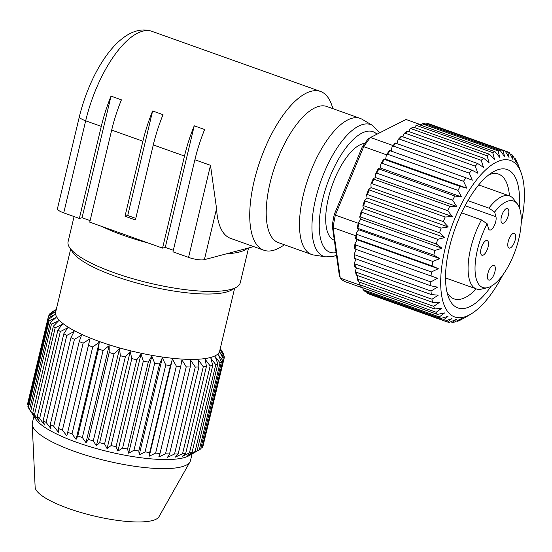 <?xml version="1.0" encoding="UTF-8"?>
<svg xmlns="http://www.w3.org/2000/svg" width="552" height="552" viewBox="0 0 552 552"><rect width="100%" height="100%" fill="white"/><g stroke="black" fill="none" stroke-linecap="round" stroke-linejoin="round"><path stroke-width="0.83" d="M482.807 255.265A7.825 3.119 109.6 0 0 487.83 247.931A7.825 3.119 109.6 0 0 487.195 240.499A7.825 3.119 109.6 0 0 486.326 240.486A7.825 3.119 109.6 0 0 481.303 247.82A7.825 3.119 109.6 0 0 481.937 255.245A7.825 3.119 109.6 0 0 482.807 255.265M489.61 280.085A7.825 3.119 109.6 0 0 494.633 272.757A7.825 3.119 109.6 0 0 493.999 265.326A7.825 3.119 109.6 0 0 493.129 265.312A7.825 3.119 109.6 0 0 488.106 272.64A7.825 3.119 109.6 0 0 488.741 280.071A7.825 3.119 109.6 0 0 489.61 280.085M509.951 248.076A7.825 3.119 109.6 0 0 514.975 240.748A7.825 3.119 109.6 0 0 514.34 233.317A7.825 3.119 109.6 0 0 513.47 233.303A7.825 3.119 109.6 0 0 508.447 240.631A7.825 3.119 109.6 0 0 509.082 248.062A7.825 3.119 109.6 0 0 509.951 248.076M503.148 223.256A7.825 3.119 109.6 0 0 508.171 215.922A7.825 3.119 109.6 0 0 507.536 208.497A7.825 3.119 109.6 0 0 506.667 208.477A7.825 3.119 109.6 0 0 501.644 215.811A7.825 3.119 109.6 0 0 502.279 223.243A7.825 3.119 109.6 0 0 503.148 223.256M502.893 274.848A83.09 33.134 -70.4 0 1 470.973 314.033A83.09 33.134 -70.4 0 1 445.071 248.635A83.09 33.134 -70.4 0 1 484.028 171.444A83.09 33.134 -70.4 0 1 521.233 173.08A83.09 33.134 -70.4 0 1 521.157 223.615M433.865 255.127L357.316 228.169L358.614 229.687L356.461 232.951L356.806 234.379L432.74 261.455L439.792 258.633L433.865 255.127A90.314 36.011 -70.4 0 1 434.831 250.511L441.966 248.193L436.377 244.018A90.314 36.011 -70.4 0 1 437.632 239.327L444.808 237.574L439.564 232.785A90.314 36.011 -70.4 0 1 441.089 228.093L448.252 226.969L443.387 221.614A90.314 36.011 -70.4 0 1 445.16 217.005L452.254 216.55L447.776 210.691A90.314 36.011 -70.4 0 1 449.756 206.248L456.739 206.496L452.647 200.217A90.314 36.011 -70.4 0 1 454.807 196.008L461.624 196.988L457.918 190.357A90.314 36.011 -70.4 0 1 460.23 186.459L466.84 188.177L463.514 181.291A90.314 36.011 -70.4 0 1 465.922 177.772L472.284 180.214L469.324 173.169A90.314 36.011 -70.4 0 1 471.794 170.085L477.873 173.245L475.251 166.131A90.314 36.011 -70.4 0 1 477.742 163.537L483.504 167.38L481.199 160.294A90.314 36.011 -70.4 0 1 483.669 158.238L489.086 162.73L487.064 155.767A90.314 36.011 -70.4 0 1 489.465 154.277L494.516 159.362L492.743 152.614A90.314 36.011 -70.4 0 1 495.041 151.724L499.712 157.341L498.139 150.903A90.314 36.011 -70.4 0 1 500.291 150.62L504.576 156.699L503.162 150.648A90.314 36.011 -70.4 0 1 505.128 150.979L509.027 157.451L507.723 151.869A90.314 36.011 -70.4 0 1 509.482 152.807L512.994 159.576L511.752 154.532A90.314 36.011 -70.4 0 1 513.256 156.071L516.403 163.047L515.168 158.603A90.314 36.011 -70.4 0 1 516.41 160.708L519.197 167.794L517.928 164.006A90.314 36.011 -70.4 0 1 518.362 165.145L521.233 173.08M447.037 292.36A66.233 26.406 109.6 0 0 454.048 298.873A66.233 26.406 109.6 0 0 461.403 299.005A66.233 26.406 109.6 0 0 476.293 288.91M491.149 286.233A73.457 29.29 -70.4 0 1 448.321 296.748A73.457 29.29 -70.4 0 1 449.418 247.489A73.457 29.29 -70.4 0 1 492.757 172.134A73.457 29.29 -70.4 0 1 519.266 207.373M509.455 195.905A66.233 26.406 109.6 0 0 498.539 174.108A66.233 26.406 109.6 0 0 491.19 173.983A66.233 26.406 109.6 0 0 488.982 174.715M481.834 289.027A49.369 19.686 -70.4 0 1 481.537 289.103A49.369 19.686 -70.4 0 1 476.355 288.931A49.369 19.686 -70.4 0 1 470.373 249.635A49.369 19.686 -70.4 0 1 474.782 234.745A49.369 19.686 -70.4 0 1 481.406 219.889L487.168 223.802L488.458 228.5A7.825 3.119 109.6 0 0 489.569 229.984A7.825 3.119 109.6 0 0 494.364 225.52A7.825 3.119 109.6 0 0 495.937 216.729L494.647 212.03A45.892 18.299 -70.4 0 1 517.39 203.978A45.892 18.299 -70.4 0 1 518.832 238.802A45.892 18.299 -70.4 0 1 487.547 287.668A45.892 18.299 -70.4 0 1 477.045 251.512A45.892 18.299 109.6 0 1 481.454 236.615A45.892 18.299 -70.4 0 1 487.168 223.802M461.555 212.817L481.406 219.889M494.647 212.03L488.886 208.125A49.369 19.686 -70.4 0 1 504.038 195.829A49.369 19.686 -70.4 0 1 509.517 195.925A49.369 19.686 -70.4 0 1 513.643 199.072L517.39 203.978M364.803 143.347A51.177 20.41 109.6 0 0 362.981 143.679A51.177 20.41 109.6 0 0 330.137 191.606A51.177 20.41 109.6 0 0 334.284 240.189L334.326 240.203M284.528 244.819L280.457 247.248A84.29 33.61 -70.4 0 1 273.233 250.401A84.29 33.61 -70.4 0 1 263.877 250.235A84.29 33.61 -70.4 0 1 257.039 170.223A84.29 33.61 -70.4 0 1 311.142 91.28A84.29 33.61 -70.4 0 1 320.498 91.446A84.29 33.61 -70.4 0 1 331.448 104.252L333.063 108.71M111.028 96.131L82.062 217.723L79.343 218.447L101.278 126.38A84.29 33.61 -70.4 0 1 111.028 96.131L121.426 99.843A84.29 33.61 109.6 0 0 111.676 130.093L89.748 222.152L101.803 226.451A88.506 21.418 13.4 0 0 148.426 243.073L162.557 248.117L184.492 156.05A84.29 33.61 -70.4 0 1 194.242 125.808L204.64 129.513A84.29 33.61 109.6 0 0 194.89 159.763L172.962 251.822L188.563 257.391A12.04 2.912 13.4 0 0 204.392 259.661L216.563 208.58A84.29 33.61 109.6 0 0 230.591 238.367L263.877 250.235M142.885 141.215A84.29 33.61 -70.4 0 1 152.635 110.973L163.033 114.678A84.29 33.61 109.6 0 0 153.284 144.928L135.412 219.937L125.014 216.232L142.885 141.215L111.676 130.093M194.89 159.763L210.491 165.324L216.563 208.58M311.604 254.472L278.325 242.604A72.25 28.807 -70.4 0 1 272.467 174.018A72.25 28.807 -70.4 0 1 318.835 106.357A72.25 28.807 -70.4 0 1 326.853 106.501L360.139 118.37A72.25 28.807 -70.4 0 1 362.153 119.308L372.614 125.483A69.945 27.89 -70.4 0 0 362.906 124.435A69.945 27.89 -70.4 0 0 317.276 192.489A69.945 27.89 -70.4 0 0 325.77 256.859L313.757 255.017A72.25 28.807 -70.4 0 1 311.604 254.472A72.25 28.807 -70.4 0 1 305.746 185.893A72.25 28.807 -70.4 0 1 352.121 118.225A72.25 28.807 -70.4 0 1 360.139 118.37M74.071 216.563L68.089 241.7A88.506 21.418 13.4 0 0 69.573 247.544A88.506 21.418 13.4 0 0 141.864 281.209A88.506 21.418 13.4 0 0 230.632 289.469A88.506 21.418 13.4 0 0 236.325 287.268A88.506 21.418 13.4 0 0 240.279 282.721L248.559 247.965M226.651 253.768A88.506 21.418 13.4 0 0 239.568 251.967A88.506 21.418 13.4 0 0 247.289 248.303L204.392 259.661M69.573 247.544L72.65 252.223A84.29 20.396 13.4 0 0 141.505 284.287A84.29 20.396 13.4 0 0 226.044 292.153A84.29 20.396 13.4 0 0 231.467 290.055L236.325 287.268M70.642 249.166L55.669 312.004A84.29 20.396 13.4 0 0 99.657 341.605A84.29 20.396 13.4 0 0 210.478 357.503A84.29 20.396 13.4 0 0 219.661 351.079L234.635 288.234M199.417 449.742L189.005 455.711A81.282 19.672 13.4 0 1 183.781 457.732A81.282 19.672 13.4 0 1 102.258 450.149A81.282 19.672 13.4 0 1 35.859 419.23L29.539 409.618A90.314 21.852 13.4 0 0 30.726 411.123L35.431 417.912L32.678 413.144A90.314 21.852 13.4 0 0 34.479 414.738L39.344 421.362L37.232 416.857A90.314 21.852 13.4 0 0 39.627 418.513L44.539 424.943L43.125 420.693A90.314 21.852 13.4 0 0 46.078 422.383L50.929 428.6L50.26 424.591A90.314 21.852 13.4 0 0 53.716 426.282L58.408 432.264L58.519 428.483A90.314 21.852 13.4 0 0 62.41 430.153L66.84 435.88L88.458 345.352A90.314 21.852 13.4 0 0 92.729 346.966L99.222 342.288L98.511 349.03A90.314 21.852 13.4 0 0 103.079 350.561L82.365 437.515L85.995 442.711L88.492 439.454A90.314 21.852 13.4 0 0 93.288 440.882L96.386 445.809L99.65 442.663A90.314 21.852 13.4 0 0 104.59 443.967L107.081 448.624L111.083 445.561A90.314 21.852 13.4 0 0 116.079 446.706L117.907 451.108L122.592 448.093A90.314 21.852 13.4 0 0 127.56 449.066L128.671 453.213L133.984 450.218A90.314 21.852 13.4 0 0 138.835 450.998L139.187 454.917L145.059 451.895A90.314 21.852 13.4 0 0 149.716 452.474L149.281 456.173L155.63 453.095A90.314 21.852 13.4 0 0 160.011 453.461L158.783 456.973L165.517 453.799A90.314 21.852 13.4 0 0 169.547 453.951L167.518 457.297L174.549 454.006A90.314 21.852 13.4 0 0 178.165 453.93L175.35 457.139L182.574 453.696A90.314 21.852 13.4 0 0 185.707 453.399L182.132 456.504L189.453 452.881A90.314 21.852 13.4 0 0 192.048 452.371L187.756 455.407L195.063 451.57L215.777 364.624A90.314 21.852 13.4 0 0 217.798 363.906L197.085 450.86L192.13 453.861L199.32 449.797L220.034 362.85A90.314 21.852 13.4 0 0 221.435 361.939L200.721 448.886A90.314 21.852 13.4 0 1 199.417 449.742A90.314 21.852 13.4 0 1 199.32 449.797M88.492 439.454L109.206 352.5L109.13 345.621L103.079 350.561M109.206 352.5A90.314 21.852 13.4 0 0 114.002 353.935L93.288 440.882M99.65 442.663L120.364 355.716L119.515 348.712L114.002 353.935M120.364 355.716A90.314 21.852 13.4 0 0 125.304 357.013L104.59 443.967M111.083 445.561L131.797 358.614L130.217 351.527L125.304 357.013M131.797 358.614A90.314 21.852 13.4 0 0 136.792 359.759L116.079 446.706M122.592 448.093L143.306 361.146L141.036 354.011L136.792 359.759M143.306 361.146A90.314 21.852 13.4 0 0 148.274 362.119L127.56 449.066M133.984 450.218L154.698 363.271L151.8 356.123L148.274 362.119M154.698 363.271A90.314 21.852 13.4 0 0 159.549 364.051L138.835 450.998M145.059 451.895L165.772 364.948L162.322 357.82L159.549 364.051M165.772 364.948A90.314 21.852 13.4 0 0 170.43 365.527L149.716 452.474M155.63 453.095L176.343 366.148L172.417 359.076L170.43 365.527M176.343 366.148A90.314 21.852 13.4 0 0 180.725 366.514L160.011 453.461M165.517 453.799L186.231 366.852L181.912 359.876L180.725 366.514M186.231 366.852A90.314 21.852 13.4 0 0 190.261 367.004L169.547 453.951M174.549 454.006L195.263 367.052L190.647 360.201L190.261 367.004M195.263 367.052A90.314 21.852 13.4 0 0 198.879 366.983L178.165 453.93M182.574 453.696L203.288 366.742L198.478 360.049L198.879 366.983M203.288 366.742A90.314 21.852 13.4 0 0 206.42 366.452L185.707 453.399M189.453 452.881L210.167 365.928L205.261 359.414L206.42 366.452M210.167 365.928A90.314 21.852 13.4 0 0 212.762 365.424L192.048 452.371M215.777 364.624L210.892 358.31L212.762 365.424M220.034 362.85L215.259 356.764L217.798 363.906M200.838 448.397L202.142 447.582L222.856 360.635L218.302 354.798L221.435 361.939M222.856 360.635A90.314 21.852 13.4 0 0 223.622 359.545L202.908 446.499A90.314 21.852 13.4 0 1 202.142 447.582M203.233 445.147L224.195 358.02L219.965 352.445L223.622 359.545M224.195 358.02A90.314 21.852 13.4 0 0 224.312 356.771L220.213 349.74L224.036 355.053A90.314 21.852 13.4 0 0 223.498 353.666L220.255 348.602M220.89 349.513L222.352 351.865M67.744 432.299A90.314 21.852 13.4 0 0 72.015 433.913L76.093 439.385L77.797 435.976A90.314 21.852 13.4 0 0 82.365 437.515M48.314 317.676L27.6 404.623A90.314 21.852 13.4 0 1 27.717 403.374L48.431 316.427A90.314 21.852 13.4 0 0 48.314 317.676L54.834 314.564L48.59 319.394L27.876 406.348A90.314 21.852 13.4 0 0 28.414 407.735L29.56 409.529M27.6 404.623L28.09 405.465M33.92 416.284L32.333 422.949A81.282 19.672 13.4 0 0 32.209 424.329A81.282 19.672 13.4 0 0 92.998 457.311A81.282 19.672 13.4 0 0 181.615 466.826A81.282 19.672 13.4 0 0 189.964 461.914A81.282 19.672 13.4 0 0 190.475 460.623L192.061 453.958M32.209 424.329L35.142 487.181A63.818 15.442 13.4 0 0 82.869 513.077A63.818 15.442 13.4 0 0 152.449 520.55A63.818 15.442 13.4 0 0 159.004 516.693L189.964 461.914M362.692 287.737L363.395 289.841L439.33 316.917L444.595 312.936L437.419 314.385L361.484 287.302L359.683 284.68L436.183 312.28L441.8 308.188L434.666 308.982L358.731 281.906L358.414 280.968M359.849 282.3L359.683 284.68M357.758 275.641L357.096 278.132L357.703 279.236L433.72 306.346L439.668 302.234L432.623 302.337L356.689 275.262L356.344 274.496M356.454 267.872L355.405 271.011L356.054 272.143L431.988 299.218L438.233 295.182L431.326 294.568L355.398 267.492L355.019 266.906M355.957 259.123L354.467 262.835L354.998 263.904L431.015 291.014L437.522 287.15L430.801 285.805L354.446 258.322M356.275 249.538L354.301 253.741L354.281 258.398M355.088 243.363L355.46 244.895L431.388 271.97L438.309 268.72L432.085 265.919L356.15 238.843L357.137 239.775L354.901 243.88L354.501 248.876M356.461 232.951L355.495 238.685M356.806 234.379A90.314 36.011 109.6 0 0 356.15 238.843L355.605 238.788M432.085 265.919A90.314 36.011 -70.4 0 1 432.74 261.455M354.46 253.189L354.881 254.81L430.815 281.886L437.55 278.277L354.646 248.897M431.057 276.2A90.314 36.011 -70.4 0 1 431.388 271.97M430.801 285.805A90.314 36.011 -70.4 0 1 430.815 281.886M431.326 294.568A90.314 36.011 -70.4 0 1 431.015 291.014M432.623 302.337A90.314 36.011 -70.4 0 1 431.988 299.218M434.666 308.982A90.314 36.011 -70.4 0 1 433.72 306.346M437.419 314.385A90.314 36.011 -70.4 0 1 436.183 312.28M362.961 289.531L363.395 289.841A90.314 36.011 109.6 0 0 364.906 291.373L362.961 289.531M366.307 291.435L367.177 293.098L443.111 320.174L448.003 316.406L440.834 318.449L364.906 291.373M440.834 318.449A90.314 36.011 -70.4 0 1 439.33 316.917M366.976 293.002L367.177 293.098A90.314 36.011 109.6 0 0 368.929 294.043L366.976 293.002M444.919 321.098L447.458 322.002L451.964 318.532L444.864 321.119L368.929 294.043M444.864 321.119A90.314 36.011 -70.4 0 1 443.111 320.174M450.687 321.795L452.302 322.368L456.421 319.284L449.425 322.333A90.314 36.011 -70.4 0 1 447.458 322.002M456.704 320.96L457.553 321.264L461.286 318.642L454.455 322.085A90.314 36.011 -70.4 0 1 452.302 322.368M462.928 318.642L459.851 320.367A90.314 36.011 -70.4 0 1 457.553 321.264M470.973 314.033L463.728 318.359A90.314 36.011 -70.4 0 1 463.121 318.711M515.168 158.603L514.264 158.279M511.752 154.532L510.069 153.932M469.324 173.169L393.39 146.094L392.044 147.08L391.147 151.11M475.251 166.131L399.317 139.056L398.116 139.566L396.95 143.403M481.199 160.294L405.265 133.218L404.016 133.729L402.87 136.841M487.064 155.767L411.13 128.692L409.832 129.175L408.804 131.542M492.743 152.614L416.808 125.539L415.477 125.994L414.649 127.595M498.139 150.903L422.204 123.827L420.307 125.069M507.723 151.869L431.519 124.731M503.162 150.648L426.986 123.517L429.201 123.903L505.128 150.979M429.201 123.903A90.314 36.011 109.6 0 0 427.227 123.572L425.509 124.317M424.357 123.544A90.314 36.011 109.6 0 0 422.204 123.827L424.357 123.544L500.291 150.62M416.022 125.594L419.023 124.621L495.041 151.724M412.703 127.705L413.531 127.201L489.465 154.277M406.996 131.521L407.735 131.162L483.669 158.238M401.152 136.668L401.815 136.461L477.742 163.537M395.28 143.044L471.794 170.085M395.191 142.892L392.044 147.08M463.514 181.291L387.58 154.215A90.314 36.011 109.6 0 1 389.988 150.696L465.922 177.772M387.58 154.215L386.324 155.167L385.669 159.231L383.847 159.066L384.296 159.383L460.23 186.459M389.353 150.489L386.324 155.167M383.847 159.066L384.296 159.383A90.314 36.011 109.6 0 0 381.991 163.282L380.825 164.172L380.452 168.043L378.479 168.436L378.879 168.933L454.807 196.008M383.695 159.079L380.825 164.172M457.918 190.357L381.991 163.282M378.479 168.436L378.879 168.933A90.314 36.011 109.6 0 0 376.712 173.142L375.643 173.942L375.56 177.551L373.276 178.648L370.93 183.913L371.082 187.604L368.702 189.302L366.597 194.78L367.08 198.023L364.644 200.286L362.83 205.868L363.63 208.628L361.18 211.437L359.69 217.005L360.794 219.247L358.372 222.546L357.234 227.997M378.306 168.519L375.643 173.942M452.647 200.217L376.712 173.142M373.462 178.496L373.821 179.172L449.756 206.248M447.776 210.691L371.841 183.616L370.868 184.313M368.895 189.074L369.226 189.922L445.16 217.005M443.387 221.614L367.459 194.539L366.576 195.111M364.844 200.003L365.162 201.018L441.089 228.093M439.564 232.785L363.637 205.71L362.85 206.144M361.387 211.085L361.698 212.251L437.632 239.327M436.377 244.018L360.442 216.943L359.745 217.226M195.063 451.57A90.314 21.852 13.4 0 0 197.085 450.86M223.829 355.93L224.036 355.053M52.592 311.597A90.314 21.852 13.4 0 0 52.495 311.652A90.314 21.852 13.4 0 0 51.191 312.508L51.074 313.005M51.191 312.508L56.739 309.506L49.77 313.812A90.314 21.852 13.4 0 0 49.004 314.902L48.679 316.255M48.59 319.394A90.314 21.852 13.4 0 0 49.128 320.781L28.414 407.735M29.539 409.618L50.253 322.672A90.314 21.852 13.4 0 0 51.439 324.176L30.726 411.123M32.678 413.144L53.392 326.197A90.314 21.852 13.4 0 0 55.193 327.784L34.479 414.738M37.232 416.857L57.946 329.91A90.314 21.852 13.4 0 0 60.34 331.559L39.627 418.513M43.125 420.693L63.839 333.746A90.314 21.852 13.4 0 0 66.792 335.437L46.078 422.383M50.26 424.591L70.973 337.645A90.314 21.852 13.4 0 0 74.43 339.335L53.716 426.282M58.519 428.483L79.233 341.536A90.314 21.852 13.4 0 0 83.124 343.199L62.41 430.153M92.729 346.966L72.015 433.913M253.699 246.606L247.289 248.303M194.242 125.808L165.276 247.399L162.557 248.117M101.803 226.451L148.426 243.073M152.635 110.973L127.726 215.515L125.014 216.232M173.328 250.27L165.276 247.399M135.785 218.385L127.726 215.515M90.114 220.6L82.062 217.723M79.343 218.447L63.742 212.879A12.04 2.912 13.4 0 1 57.456 208.656L79.391 116.589A12.04 2.912 -166.6 0 0 85.677 120.819L63.742 212.879M48.431 316.427L55.083 311.859L49.004 314.902M50.253 322.672L56 317.566L49.128 320.781M53.392 326.197L58.56 320.822L51.439 324.176M57.946 329.91L62.473 324.265L55.193 327.784M63.839 333.746L67.668 327.853L60.34 331.559M70.973 337.645L74.065 331.504L66.792 335.437M79.233 341.536L81.537 335.174L74.43 339.335M88.458 345.352L89.976 338.79L83.124 343.199M77.797 435.976L98.511 349.03M99.222 342.288L76.093 439.385M89.976 338.79L66.84 435.88M172.417 359.076L149.281 456.173M162.322 357.82L139.187 454.917M151.8 356.123L128.671 453.213M141.036 354.011L117.907 451.108M130.217 351.527L107.081 448.624M119.515 348.712L96.386 445.809M109.13 345.621L85.995 442.711M358.579 222.125L358.897 223.436L434.831 250.511M358.897 223.436A90.314 36.011 109.6 0 0 357.931 228.052L357.316 228.169M359.918 285.122L340.267 278.118A86.698 34.569 109.6 0 0 344.793 281.548L362.657 287.916M393.045 145.542L370.475 137.496L406.01 119.48L420.527 124.655M358.213 223.249L335.347 215.094L363.713 146.653L386.448 154.76M362.216 147.018A84.29 33.61 -70.4 0 1 368.267 138.835L370.475 137.496A86.698 34.569 109.6 0 0 363.713 146.653L362.216 147.018L334.27 214.459L335.347 215.094A86.698 34.569 109.6 0 0 333.104 227.686L332.263 225.706L339.328 275.393L340.267 278.118L333.104 227.686L355.895 235.814M390.623 150.924A86.698 34.569 -70.4 0 1 391.437 149.827M357.875 230.812A86.698 34.569 -70.4 0 1 358.165 229.163M332.263 225.706A84.29 33.61 -70.4 0 1 334.27 214.459M467.91 200.645L488.886 208.125M360.794 219.247L441.966 248.193M363.63 208.628L444.808 237.574M367.08 198.023L448.252 226.969M371.082 187.604L452.254 216.55M375.56 177.551L456.739 206.496M380.452 168.043L461.624 196.988M385.669 159.231L466.84 188.177M357.137 239.775L438.309 268.72M358.614 229.687L439.792 258.633M79.391 116.589C89.148 76.728 112.18 37.453 136.848 30.919C141.961 29.525 147.011 29.677 151.993 31.36A84.29 33.61 109.6 0 0 142.637 31.195A84.29 33.61 109.6 0 0 85.677 120.819L101.278 126.38M153.284 144.928L184.492 156.05M336.092 252.63A64.011 25.523 -70.4 0 1 322.865 198.582A64.011 25.523 -70.4 0 1 365.872 131.562A64.011 25.523 -70.4 0 1 376.947 134.212M355.46 244.895A90.314 36.011 109.6 0 0 355.122 249.124M354.881 254.81A90.314 36.011 109.6 0 0 354.867 258.729M355.081 263.939A90.314 36.011 109.6 0 0 355.398 267.492M356.054 272.143A90.314 36.011 109.6 0 0 356.689 275.262M357.793 279.271A90.314 36.011 109.6 0 0 358.731 281.906M360.249 285.205A90.314 36.011 109.6 0 0 361.484 287.302M419.106 124.648A90.314 36.011 109.6 0 0 416.808 125.539M413.531 127.201A90.314 36.011 109.6 0 0 411.13 128.692M407.735 131.162A90.314 36.011 109.6 0 0 405.265 133.218M401.815 136.461A90.314 36.011 109.6 0 0 399.317 139.056M395.86 143.009A90.314 36.011 109.6 0 0 393.39 146.094M373.821 179.172A90.314 36.011 109.6 0 0 371.841 183.616M369.226 189.922A90.314 36.011 109.6 0 0 367.459 194.539M365.162 201.018A90.314 36.011 109.6 0 0 363.637 205.71M361.698 212.251A90.314 36.011 109.6 0 0 360.442 216.943M210.491 165.324L188.563 257.391M465.088 205.73L495.937 216.729M445.526 277.939L476.355 288.931M478.687 184.934L509.517 195.925M325.77 256.859L333.422 256.37L336.478 255.334M354.467 263.021L354.826 267.092M355.426 271.308L356.143 274.834M357.165 278.567L358.213 281.499M412.868 127.188L410.191 128.851M407.038 131.141L404.243 133.474M401.118 136.406L398.261 139.38M320.498 91.446L151.993 31.36M379.624 132.859L372.614 125.483M56.269 309.493L52.495 311.652M487.547 287.668L481.537 289.103"/></g></svg>
